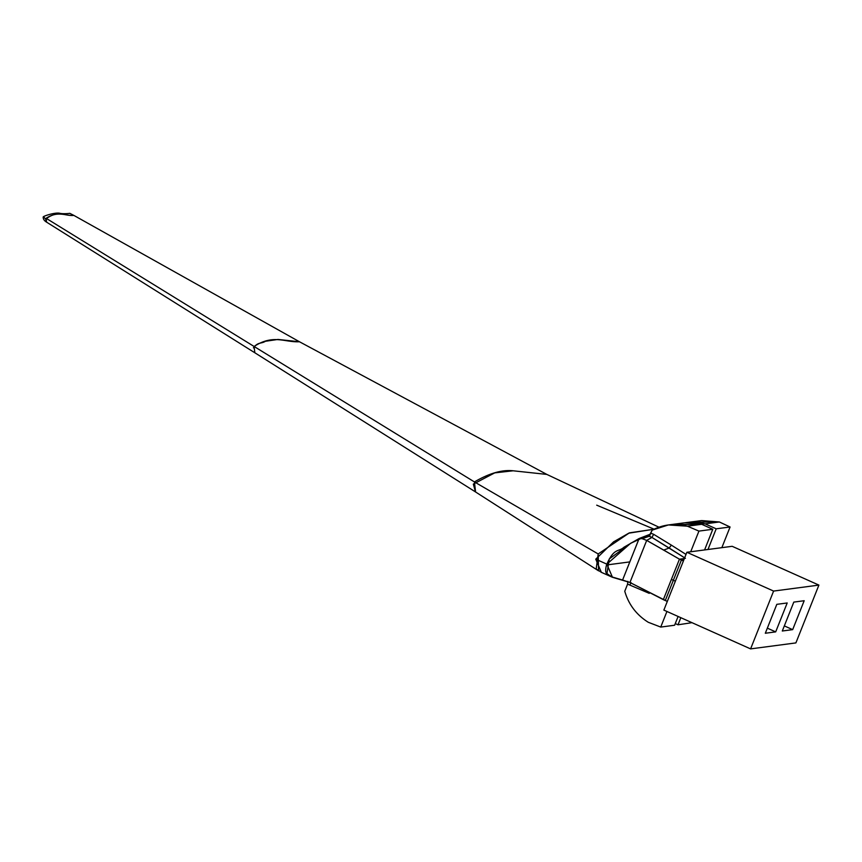 <?xml version="1.0" encoding="UTF-8"?>
<svg xmlns="http://www.w3.org/2000/svg" width="862" height="862" viewBox="0 0 862 862"><rect width="100%" height="100%" fill="white"/><g stroke="black" fill="none" stroke-linecap="round" stroke-linejoin="round"><path stroke-width="1.29" d="M668.416 524.947L683.275 522.986A50.373 48.013 -97.5 0 1 701.7 524.301L712.799 529.268L704.577 549.945L712.799 529.268L701.7 524.301L687.423 526.186C675.151 523.072 663.417 524.376 652.222 530.098L649.161 536.272L642.212 538.707L646.694 540.388L679.45 559.179L684.374 558.522L679.45 559.179L681.4 560.052L683.9 559.718L681.4 560.052L673.341 580.288L671.39 579.415L679.45 559.179L683.415 560.947L675.355 581.182L673.341 580.288L665.292 600.523L663.341 599.65L671.39 579.415L675.355 581.182L667.307 601.417L665.292 600.523L673.341 580.288L681.4 560.052L683.415 560.947L686.863 552.273L732.161 546.303L818.9 585.093L773.602 591.073L686.863 552.273L732.161 546.303L818.9 585.093L795.895 642.912L750.597 648.892L663.859 610.091L667.307 601.417L629.939 582.475L612.462 577.292L606.848 564.147L630.575 543.34L650.616 534.063L639.13 538.513L642.212 538.707L649.926 535.873L648.978 536.196L649.926 535.873L648.978 536.196L652.222 530.098L668.416 524.947L687.423 526.186L698.931 531.1L690.699 551.766L698.931 531.1L712.799 529.268L698.931 531.1L687.423 526.186L701.7 524.301L676.034 524.549M750.597 648.892L773.602 591.073L686.863 552.273L663.859 610.091L750.597 648.892L795.895 642.912L818.9 585.093L773.602 591.073L750.597 648.892M792.674 629.637L782.297 631.006L793.805 602.096L804.181 600.728L792.674 629.637L784.334 625.909L792.674 629.637L804.181 600.728L793.805 602.096L782.297 631.006L792.674 629.637M775.692 631.878L765.316 633.247L776.813 604.337L787.2 602.969L775.692 631.878L767.342 628.15L775.692 631.878L787.2 602.969L776.813 604.337L765.316 633.247L775.692 631.878M73.873 215.414C64.693 216.297 57.862 209.714 45.697 219.131L43.574 216.771L45.697 219.131C57.862 209.714 64.693 216.297 73.873 215.414L69.779 213.313L73.873 215.414C64.833 215.899 57.937 210.608 46.128 218.291L254.096 346.47C273.405 333.906 284.675 342.559 299.47 341.761L73.873 215.414L299.47 341.761C284.675 342.559 273.405 333.906 254.096 346.47L474.434 481.933C488.862 473.464 501.544 469.725 512.502 470.717L546.831 474.412L299.47 341.761L546.831 474.412L512.502 470.717C501.544 469.725 488.862 473.464 474.434 481.933L598.185 553.954L629.389 532.867L653.946 529.236L628.764 533.179L613.539 541.886L595.75 559.179L606.848 564.147L595.75 559.179L601.364 572.336L612.462 577.292M658.934 527.188L546.831 474.412L658.934 527.188M46.128 218.291L46.58 222.148L254.829 352.773L254.096 346.47L46.128 218.291M254.096 346.47L254.818 352.763L475.576 491.976L474.434 481.933L254.096 346.47M474.434 481.933L475.501 491.933L598.584 570.849L598.185 553.954L474.434 481.933M45.697 219.131L46.58 222.148C44.199 220.726 43.078 218.991 43.197 216.955L43.197 216.955C43.714 215.856 55.847 212.074 60.038 213.334C62.15 213.916 67.979 213.701 69.779 213.313M666.94 611.47L660.734 627.073L674.612 625.241L678.103 616.47L674.612 625.241L660.734 627.073L648.289 622.289C636.458 614.865 628.613 604.521 624.767 591.246C628.613 604.51 636.458 614.865 648.289 622.289L660.734 627.073L666.94 611.47M691.992 622.676L678.006 624.799L680.829 617.688L678.006 624.799L691.992 622.676M675.269 623.571L678.006 624.799L675.269 623.571M649.248 593.347L627.601 584.124L624.767 591.246L627.601 584.124L649.248 593.347L649.603 592.56L649.248 593.347M631.092 582.68L629.82 585.029L631.092 582.68M627.827 581.365L627.601 584.124L627.827 581.365M622.59 580.04L629.939 582.475L646.694 540.388L651.941 537.435L685.43 558.317L669.16 548.016L671.369 545.129L686.012 554.428L671.369 545.129L669.16 548.016L651.941 537.435L653.644 534.311L671.369 545.129L653.644 534.311L651.941 537.435L649.161 536.272L651.941 537.435L646.694 540.388L642.212 538.707L639.13 538.513L622.59 580.04L611.255 576.721C609.218 573.995 603.551 576.172 606.536 564.976L629.799 561.905L622.59 580.04L611.643 576.904L606.945 573.564L609.283 558.91L631.243 542.941L650.616 534.063M686.68 522.544L701.539 520.583L719.382 521.973L705.105 523.859L684.978 522.792A50.373 48.013 82.5 0 1 686.68 522.544A50.373 48.013 82.5 0 1 705.105 523.859L716.203 528.815L705.105 523.859L719.382 521.973L730.071 526.994L716.203 528.815L707.971 549.493L716.203 528.815L730.071 526.994L721.85 547.661L730.071 526.994L719.382 521.973L694.298 522.178M650.993 533.201L653.644 534.311L650.993 533.201M649.161 536.272L649.851 535.345L649.161 536.272M663.74 550.085L669.16 548.016L663.74 550.085L679.45 559.179L663.341 599.65L629.939 582.475L646.694 540.388L663.74 550.085M639.13 538.513L629.799 561.905L606.536 564.976L606.848 564.147C614.272 547.435 618.539 552.219 623.926 547.262L639.13 538.513M299.47 341.761L277.963 339.445L265.356 341.287C261.283 343.981 258.201 341.675 253.406 347.839M546.831 474.412L513.138 470.792L494.713 472.882L473.324 484.11L475.501 491.933M653.946 529.236L629.389 532.867L598.185 553.954L596.213 568.995L601.45 572.368M654.075 529.171L596.709 505.175"/></g></svg>
